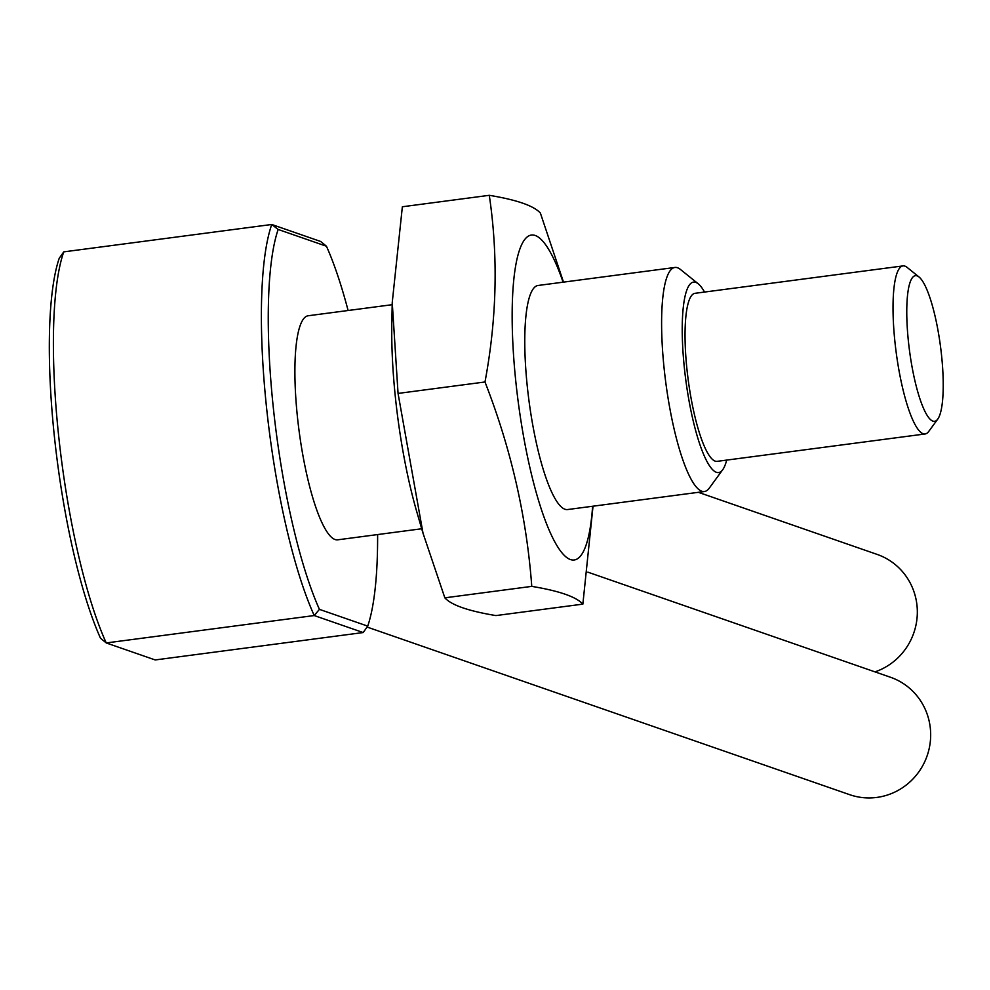 <?xml version="1.0" encoding="UTF-8"?>
<svg xmlns="http://www.w3.org/2000/svg" width="990" height="990" viewBox="0 0 990 990"><rect width="100%" height="100%" fill="white"/><g stroke="black" fill="none" stroke-linecap="round" stroke-linejoin="round"><path stroke-width="1.49" d="M421.703 528.759L337.689 539.822A112.996 24.057 -97.5 0 1 335.078 539.525A112.996 24.057 -97.5 0 1 298.337 424.97A112.996 24.057 -97.5 0 1 308.175 315.76L392.189 304.697M704.534 292.05A96.055 20.444 82.5 0 0 698.247 283.808A96.055 20.444 82.5 0 0 695.747 282.36A96.055 20.444 82.5 0 0 684.573 369.864A96.055 20.444 82.5 0 0 716.389 472.304A96.055 20.444 82.5 0 0 722.725 469.693A96.055 20.444 82.5 0 0 726.672 460.103M722.725 469.693L709.248 488.157A112.996 24.057 -97.5 0 1 704.397 491.523A112.996 24.057 -97.5 0 1 701.786 491.226A112.996 24.057 -97.5 0 1 665.045 376.67A112.996 24.057 -97.5 0 1 674.895 267.461A112.996 24.057 -97.5 0 1 677.507 267.758A112.996 24.057 -97.5 0 1 680.439 269.466L698.247 283.808M917.111 275.876A73.446 15.63 82.5 0 0 908.56 342.788A73.446 15.63 82.5 0 0 932.889 421.121A73.446 15.63 82.5 0 0 937.74 419.129A73.446 15.63 82.5 0 0 940.5 346.45A73.446 15.63 82.5 0 0 919.017 276.977A73.446 15.63 82.5 0 0 917.111 275.876M937.74 419.129L928.744 431.43A84.756 18.043 -97.5 0 1 925.118 433.966A84.756 18.043 -97.5 0 1 923.15 433.744A84.756 18.043 -97.5 0 1 895.604 347.824A84.756 18.043 -97.5 0 1 902.979 265.914A84.756 18.043 -97.5 0 1 904.947 266.137A84.756 18.043 -97.5 0 1 907.149 267.424L919.017 276.977M674.895 267.461L538.053 285.479A112.996 24.057 82.5 0 0 528.215 394.688A112.996 24.057 82.5 0 0 564.956 509.244A112.996 24.057 82.5 0 0 567.567 509.553L704.397 491.523M563.1 282.187A163.857 34.873 82.5 0 0 521.433 245.149A163.857 34.873 82.5 0 0 516.161 384.788A163.857 34.873 82.5 0 0 557.692 546.839A163.857 34.873 82.5 0 0 592.614 506.249M593.022 506.199L582.863 604.123C576.279 596.834 559.251 590.919 531.766 586.377C526.63 516.867 511.038 448.73 484.989 381.979C496.881 318.384 498.304 256.163 489.283 195.315C516.768 199.856 533.796 205.772 540.379 213.06L563.508 282.125M698.383 492.327L877.14 554.412A62.147 60.378 109.2 0 1 916.963 605.199A62.147 60.378 109.2 0 1 874.974 671.876M587.874 572.158L890.493 677.259A62.147 60.378 109.2 0 1 930.303 728.046A62.147 60.378 109.2 0 1 849.705 794.685L367.067 627.041M582.863 604.123L495.928 615.582C468.443 611.04 451.415 605.125 444.844 597.836L423.015 533.202L398.054 393.426L392.238 302.544L391.83 322.505A163.857 34.873 82.5 0 0 395.74 400.641A163.857 34.873 82.5 0 0 416.74 511.644L422.99 533.202M392.238 302.544L402.361 206.762L489.283 195.315M925.118 433.966L717.131 461.352A84.756 18.043 -97.5 0 1 715.176 461.13A84.756 18.043 -97.5 0 1 687.617 375.21A84.756 18.043 -97.5 0 1 695.005 293.312L902.979 265.914M319.423 609.357L314.226 615.545A226.005 48.114 -97.5 0 1 266.904 410.949A226.005 48.114 -97.5 0 1 271.743 224.483L278.153 229.457A220.349 46.901 82.5 0 0 273.636 410.664A220.349 46.901 82.5 0 0 319.423 609.357L367.723 626.125L363.182 632.548L155.195 659.946L106.239 642.943L314.226 615.545L363.182 632.548M348.109 310.501A220.349 46.901 82.5 0 0 326.453 246.238L320.698 241.486L271.743 224.483L63.756 251.868A226.005 48.114 82.5 0 0 58.917 438.347A226.005 48.114 82.5 0 0 106.239 642.943L100.485 638.191A220.349 46.901 -97.5 0 1 54.71 439.511A220.349 46.901 -97.5 0 1 59.214 258.291L63.756 251.868M398.054 393.426L484.989 381.979M444.844 597.836L531.766 586.377M326.453 246.238L278.153 229.457M367.723 626.125A220.349 46.901 82.5 0 0 377.611 534.563"/></g></svg>
